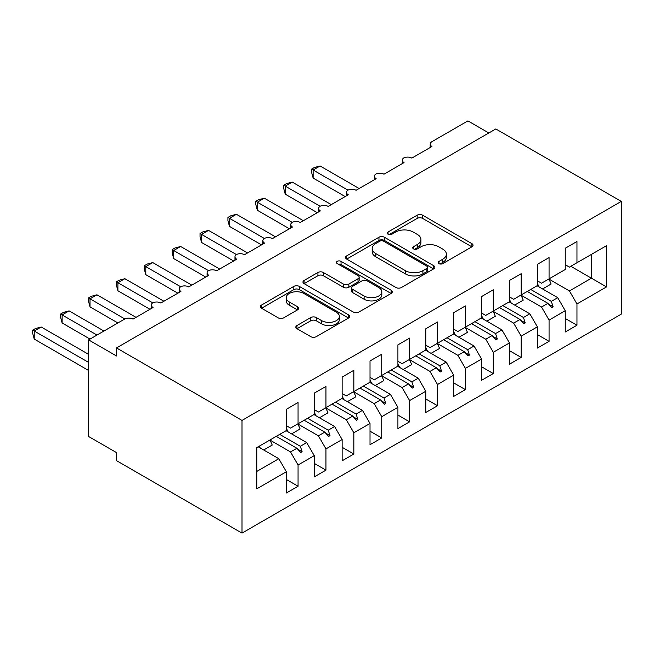<?xml version="1.0" encoding="UTF-8"?>
<svg xmlns="http://www.w3.org/2000/svg" width="654" height="654" viewBox="0 0 654 654"><rect width="100%" height="100%" fill="white"/><g stroke="black" fill="none" stroke-linecap="round" stroke-linejoin="round"><path stroke-width="0.98" d="M438.981 263.603A2.706 1.561 0 0 0 442.815 263.603L471.902 246.811A3.875 2.232 0 0 0 473.038 245.234A3.875 2.232 0 0 0 471.902 243.648L422.623 215.207A3.875 2.232 0 0 0 417.154 215.207L388.067 231.998A2.706 1.561 0 0 0 387.274 233.102A2.706 1.561 0 0 0 388.067 234.206A2.706 1.561 0 0 0 391.901 234.206L395.662 232.031A12.385 7.153 0 0 1 413.181 232.031L417.285 234.402A12.385 7.153 0 0 1 420.914 239.462A12.385 7.153 0 0 1 417.285 244.522L413.524 246.697A2.706 1.561 0 0 0 412.731 247.801A2.706 1.561 0 0 0 413.524 248.904A2.706 1.561 0 0 0 417.358 248.904L421.119 246.73A12.385 7.153 0 0 1 438.638 246.73L442.75 249.1A12.385 7.153 0 0 1 446.38 254.161A12.385 7.153 0 0 1 442.75 259.221L438.981 261.396A2.706 1.561 0 0 0 438.188 262.499A2.706 1.561 0 0 0 438.981 263.603L438.981 261.396M296.973 325.52A3.875 2.232 0 0 0 295.837 327.098A3.875 2.232 0 0 0 296.973 328.684L310.797 336.663A3.875 2.232 0 0 0 316.274 336.663L348.574 318.016A3.875 2.232 0 0 0 349.71 316.43A3.875 2.232 0 0 0 348.574 314.852L299.303 286.403A3.875 2.232 0 0 0 293.826 286.403L261.526 305.05A3.875 2.232 0 0 0 260.39 306.636A3.875 2.232 0 0 0 261.526 308.214L278.22 317.852A3.875 2.232 0 0 0 283.697 317.852L297.521 309.873A3.875 2.232 0 0 0 298.657 308.296A3.875 2.232 0 0 0 297.521 306.71L289.24 301.935A10.358 5.976 0 0 1 286.207 297.701A10.358 5.976 0 0 1 292.6 292.183A10.358 5.976 0 0 1 303.889 293.474L336.328 312.203A10.358 5.976 0 0 1 339.361 316.43A10.358 5.976 0 0 1 332.968 321.956A10.358 5.976 0 0 1 321.678 320.664L316.274 317.542A3.875 2.232 0 0 0 310.797 317.542L296.973 325.52L296.973 328.684M621.3 201.407L242.005 420.391L242.005 533.1L621.3 314.116L621.3 201.407L495.797 128.952L116.502 347.928L116.502 355.98L88.617 339.884L124.595 319.111A5.919 3.417 180 0 1 132.958 319.111L153.044 307.519A5.919 3.417 0 0 1 151.311 305.099A5.919 3.417 0 0 1 152.774 302.851A5.919 3.417 180 0 1 160.851 303.006L180.929 291.414A5.919 3.417 0 0 1 179.196 289.003A5.919 3.417 0 0 1 180.659 286.754A5.919 3.417 180 0 1 188.736 286.91L208.822 275.309A5.919 3.417 0 0 1 207.089 272.898A5.919 3.417 0 0 1 208.552 270.65A5.919 3.417 180 0 1 216.629 270.805L236.707 259.213A5.919 3.417 0 0 1 234.974 256.793A5.919 3.417 0 0 1 236.437 254.545A5.919 3.417 180 0 1 244.514 254.7L264.6 243.108A5.919 3.417 0 0 1 262.867 240.697A5.919 3.417 0 0 1 264.33 238.448A5.919 3.417 180 0 1 272.407 238.604L292.485 227.012A5.919 3.417 0 0 1 290.752 224.592A5.919 3.417 0 0 1 292.215 222.344A5.919 3.417 180 0 1 300.292 222.499L320.378 210.907A5.919 3.417 0 0 1 318.645 208.487A5.919 3.417 0 0 1 320.108 206.239A5.919 3.417 180 0 1 328.185 206.394L348.263 194.802A5.919 3.417 0 0 1 346.53 192.39A5.919 3.417 0 0 1 347.993 190.142A5.919 3.417 180 0 1 356.07 190.298L376.156 178.706A5.919 3.417 0 0 1 374.423 176.286A5.919 3.417 0 0 1 375.887 174.038A5.919 3.417 180 0 1 383.963 174.193L404.041 162.601A5.919 3.417 0 0 1 402.308 160.189A5.919 3.417 0 0 1 403.771 157.941A5.919 3.417 180 0 1 411.848 158.096L431.934 146.496A5.919 3.417 0 0 1 430.201 144.084A5.919 3.417 0 0 1 431.934 141.673L467.912 120.9L488.824 132.975M242.005 420.391L116.502 347.928M395.932 287.507A3.875 2.232 0 0 0 401.409 287.507L433.716 268.859A3.875 2.232 0 0 0 434.845 267.282A3.875 2.232 0 0 0 433.716 265.696L384.438 237.247A3.875 2.232 0 0 0 378.96 237.247L346.661 255.902A3.875 2.232 0 0 0 345.525 257.48A3.875 2.232 0 0 0 346.661 259.058L395.932 287.507M338.298 264.191A2.706 1.561 0 0 1 341.045 264.576L341.045 261.355L391.141 290.278A3.875 2.232 0 0 1 392.277 291.856A3.875 2.232 0 0 1 391.141 293.433L358.842 312.089A3.875 2.232 0 0 1 353.364 312.089L304.094 283.64L304.094 280.476A3.875 2.232 0 0 0 302.957 282.054A3.875 2.232 0 0 0 304.094 283.64M304.094 280.476L317.918 272.497A3.875 2.232 0 0 1 323.395 272.497L343.375 284.032A3.875 2.232 0 0 0 348.852 284.032L358.024 278.735A3.875 2.232 0 0 0 359.152 277.157A3.875 2.232 0 0 0 358.024 275.579L337.219 263.562A2.706 1.561 0 0 1 336.426 262.458A2.706 1.561 0 0 1 338.093 261.011A2.706 1.561 0 0 1 341.045 261.355M286.354 425.705L290.531 428.117L298.061 423.767L298.061 402.512L286.354 409.281L286.354 430.536L256.785 447.598L256.785 488.824L286.354 471.755L278.817 458.716L258.183 446.796M286.354 479.48L298.061 486.249L298.061 464.994L314.239 455.65L306.71 442.611L286.068 430.692M269.955 440.068L290.531 451.947L298.061 464.994M314.239 409.6L318.424 412.02L325.954 407.671L325.954 386.416L314.239 393.177L314.239 414.432L298.061 423.767M314.239 463.384L325.954 470.144L325.954 448.889L342.132 439.553L334.603 426.506L313.961 414.595M297.848 423.964L318.424 435.85L325.954 448.889M342.132 393.504L346.309 395.915L353.839 391.566L353.839 370.311L342.132 377.072L342.132 398.327L325.954 407.671M342.132 447.279L353.839 454.039L353.839 432.784L370.017 423.449L362.488 410.41L341.846 398.49M325.733 407.867L346.309 419.745L353.839 432.784M370.017 377.399L374.202 379.811L381.732 375.47L381.732 354.215L370.017 360.975L370.017 382.23L353.839 391.566M370.017 431.182L381.732 437.943L381.732 416.688L397.91 407.344L390.381 394.305L369.739 382.386M353.626 391.762L374.202 403.641L381.732 416.688M397.91 361.294L402.087 363.714L409.625 359.365L409.625 338.11L397.91 344.871L397.91 366.126L381.732 375.47M397.91 415.077L409.625 421.838L409.625 400.583L425.795 391.247L418.266 378.2L397.632 366.289M381.511 375.666L402.087 387.544L409.625 400.583M425.795 345.198L429.98 347.609L437.51 343.26L437.51 322.005L425.795 328.774L425.795 350.029L409.625 359.365M425.795 398.973L437.51 405.742L437.51 384.487L453.688 375.143L446.159 362.103L425.517 350.184M409.404 359.561L429.98 371.439L437.51 384.487M453.688 329.093L457.865 331.504L465.403 327.163L465.403 305.909L453.688 312.669L453.688 333.924L437.51 343.26M453.688 382.876L465.403 389.637L465.403 368.382L481.573 359.046L474.044 345.999L453.41 334.088M437.289 343.456L457.865 355.343L465.403 368.382M481.573 312.988L485.759 315.408L493.288 311.059L493.288 289.804L481.573 296.564L481.573 317.819L465.403 327.163M481.573 366.771L493.288 373.532L493.288 352.277L509.466 342.941L501.937 329.902L481.295 317.983M465.182 327.36L485.759 339.238L493.288 352.277M509.466 296.891L513.652 299.303L521.181 294.954L521.181 273.699L509.466 280.468L509.466 301.723L493.288 311.059M509.466 350.667L521.181 357.436L521.181 336.181L537.351 326.837L529.822 313.797L509.188 301.878M493.067 311.255L513.652 323.133L521.181 336.181M537.351 280.787L541.537 283.207L549.066 278.857L549.066 257.602L537.351 264.363L537.351 285.618L521.181 294.954M537.351 334.57L549.066 341.331L549.066 320.076L565.244 310.74L565.244 331.995L576.959 325.226L576.959 303.971L606.52 286.91L591.461 278.212L591.461 254.381L606.52 245.683L606.52 286.91M520.96 295.15L541.537 307.037L549.066 320.076M565.244 264.69L569.43 267.102L576.959 262.753L576.959 241.498L565.244 248.258L565.244 269.513L549.066 278.857M565.244 318.465L576.959 325.226M548.853 279.054L569.43 290.932L576.959 303.971M88.617 339.884L88.617 436.496L116.502 452.593L116.502 460.645L242.005 533.1M298.061 486.249L286.354 493.01L286.354 471.755M325.954 470.144L314.239 476.905L314.239 455.65M353.839 454.039L342.132 460.808L342.132 439.553M381.732 437.943L370.017 444.704L370.017 423.449M409.625 421.838L397.91 428.599L397.91 407.344M437.51 405.742L425.795 412.502L425.795 391.247M465.403 389.637L453.688 396.398L453.688 375.143M493.288 373.532L481.573 380.301L481.573 359.046M521.181 357.436L509.466 364.196L509.466 342.941M549.066 341.331L537.351 348.091L537.351 326.837M576.959 262.753L606.52 245.683M300.333 422.459L302.107 421.438M279.699 434.379L300.333 446.29L306.71 442.611M290.531 451.947L296.908 448.268L300.717 452.511L302.107 451.71L300.333 446.29M276.274 436.349L296.908 448.268M328.226 406.355L330 405.333M307.584 418.274L328.226 430.193L334.603 426.506M318.424 435.85L324.801 432.163L328.602 436.414L330 435.605L328.226 430.193M304.159 420.252L324.801 432.163M356.111 390.258L357.885 389.236M335.477 402.169L356.111 414.088L362.488 410.41M346.309 419.745L352.686 416.067L356.495 420.309L357.885 419.508L356.111 414.088M332.052 404.147L352.686 416.067M384.004 374.153L385.778 373.132M363.362 386.073L384.004 397.984L390.381 394.305M374.202 403.641L380.579 399.962L384.38 404.205L385.778 403.404L384.004 397.984M359.937 388.051L380.579 399.962M411.889 358.057L413.663 357.027M391.256 369.968L411.889 381.887L418.266 378.2M402.087 387.544L408.464 383.865L412.273 388.108L413.663 387.299L411.889 381.887M387.83 371.946L408.464 383.865M439.782 341.952L441.556 340.93M419.14 353.871L439.782 365.782L446.159 362.103M429.98 371.439L436.357 367.761L440.158 372.003L441.556 371.202L439.782 365.782M415.715 355.841L436.357 367.761M467.667 325.847L469.441 324.825M447.034 337.766L467.667 349.677L474.044 345.999M457.865 355.343L464.242 351.656L468.051 355.899L469.441 355.097L467.667 349.677M443.608 339.745L464.242 351.656M495.56 309.751L497.334 308.721M474.918 321.662L495.56 333.581L501.937 329.902M485.759 339.238L492.135 335.559L495.936 339.802L497.334 338.993L495.56 333.581M471.493 323.64L492.135 335.559M523.445 293.646L525.219 292.624M502.812 305.565L523.445 317.476L529.822 313.797M513.652 323.133L520.02 319.454L523.829 323.697L525.219 322.896L523.445 317.476M499.386 307.535L520.02 319.454M551.338 277.541L553.112 276.519M530.696 289.46L551.338 301.38L557.715 297.693L537.073 285.782M541.537 307.037L547.913 303.35L551.714 307.601L553.112 306.791L551.338 301.38M527.271 291.439L547.913 303.35M557.715 297.693L565.244 310.74M569.43 290.932L591.461 278.212L570.819 266.301M256.785 471.436L278.817 458.716M548.722 304.257L553.112 306.791M520.837 320.362L525.219 322.896M492.944 336.467L497.334 338.993M465.059 352.563L469.441 355.097M437.166 368.668L441.556 371.202M409.281 384.773L413.663 387.299M381.388 400.869L385.778 403.404M353.503 416.974L357.885 419.508M325.61 433.071L330 435.605M297.725 449.175L302.107 451.71M440.068 263.987L442.75 262.442A12.385 7.153 0 0 0 446.38 257.382L446.38 254.161M420.914 239.462L420.914 242.683A12.385 7.153 0 0 1 417.285 247.743L414.603 249.288M471.853 246.844L422.623 218.42A3.875 2.232 0 0 0 417.154 218.42L389.146 234.59M433.659 268.892L384.438 240.468A3.875 2.232 0 0 0 378.96 240.468L346.71 259.09M426.866 268.385A2.706 1.561 0 0 0 427.667 267.282A2.706 1.561 0 0 0 426.866 266.17L383.62 241.203A2.706 1.561 0 0 0 379.786 241.203L375.813 243.492A12.385 7.153 0 0 0 372.183 248.553A12.385 7.153 0 0 0 375.813 253.605L405.382 270.674A12.385 7.153 0 0 0 422.901 270.674L426.866 268.385L426.866 271.606A2.706 1.561 0 0 0 427.667 270.503L427.667 267.282M372.183 248.553L372.183 251.774A12.385 7.153 0 0 0 375.813 256.826L375.813 253.605M426.866 271.606L422.901 273.895A12.385 7.153 0 0 1 405.382 273.895L375.813 256.826M304.143 283.664L317.918 275.718L317.918 272.497M359.152 277.157L359.152 280.378A3.875 2.232 0 0 1 358.024 281.956L348.852 287.253A3.875 2.232 0 0 1 343.375 287.253L323.395 275.718A3.875 2.232 0 0 0 317.918 275.718M341.045 264.576L391.092 293.466M364.114 296.009A10.358 5.976 0 0 0 375.396 297.3A10.358 5.976 0 0 0 381.789 291.774A10.358 5.976 0 0 0 378.756 287.547L367.327 280.95A3.875 2.232 0 0 0 361.85 280.95L352.686 286.248A3.875 2.232 0 0 0 351.55 287.825A3.875 2.232 0 0 0 352.686 289.403L364.114 296.009L364.114 299.23A10.358 5.976 0 0 0 375.396 300.521A10.358 5.976 0 0 0 381.789 294.995L381.789 291.774M351.55 287.825L351.55 291.046A3.875 2.232 0 0 0 352.686 292.624L352.686 289.403M364.114 299.23L352.686 292.624M339.361 316.43L339.361 319.651A10.358 5.976 0 0 1 332.968 325.177A10.358 5.976 0 0 1 321.678 323.885L316.274 320.762A3.875 2.232 0 0 0 310.797 320.762L297.022 328.709M286.207 297.701L286.207 300.922A10.358 5.976 0 0 0 289.24 305.156L289.24 301.935M297.472 309.906L289.24 305.156M348.525 318.04L299.303 289.624A3.875 2.232 0 0 0 293.826 289.624L261.575 308.247M311.59 169.124L313.127 170.007L313.127 178.06L311.59 172.337L311.59 169.124L314.378 167.514L320.1 165.985L313.127 170.007L347.993 190.142M313.127 178.06L345.198 196.576M320.1 165.985L359.144 188.524M537.351 283.493A31.556 18.214 60 0 1 539.133 286.967M548.82 278.996A31.556 18.214 60 0 1 551.101 284.057L542.591 288.962M283.705 185.229L285.234 186.112L285.234 194.164L283.705 188.442L283.705 185.229L286.485 183.619L292.207 182.082L285.234 186.112L320.108 206.239M285.234 194.164L317.304 212.681M292.207 182.082L331.251 204.628M509.466 299.597A31.556 18.214 60 0 1 511.24 303.072M520.936 295.101A31.556 18.214 60 0 1 523.208 300.153L514.706 305.066M255.812 201.326L257.349 202.209L257.349 210.261L255.812 204.547L255.812 201.326L258.6 199.715L264.322 198.187L257.349 202.209L292.215 222.344M257.349 210.261L289.42 228.777M264.322 198.187L303.366 220.725M481.573 315.694A31.556 18.214 60 0 1 483.355 319.168M493.042 311.198A31.556 18.214 60 0 1 495.323 316.258L486.813 321.171M227.927 217.43L229.456 218.313L229.456 226.366L227.927 220.643L227.927 217.43L230.707 215.82L236.429 214.291L229.456 218.313L264.33 238.448M229.456 226.366L261.526 244.882M236.429 214.291L275.473 236.83M453.688 331.799A31.556 18.214 60 0 1 455.462 335.273M465.158 327.302A31.556 18.214 60 0 1 467.43 332.363L458.928 337.268M200.034 233.527L201.571 234.418L201.571 242.471L200.034 236.748L200.034 233.527L202.822 231.925L208.536 230.388L201.571 234.418L236.437 254.545M201.571 242.471L233.642 260.987M208.536 230.388L247.58 252.934M425.795 347.903A31.556 18.214 60 0 1 427.577 351.37M437.264 343.407A31.556 18.214 60 0 1 439.537 348.459L431.035 353.373M172.149 249.632L173.678 250.515L173.678 258.567L172.149 252.853L172.149 249.632L174.929 248.021L180.651 246.493L173.678 250.515L208.544 270.65M173.678 258.567L205.748 277.083M180.651 246.493L219.695 269.031M397.91 364A31.556 18.214 60 0 1 399.684 367.474M409.371 359.504A31.556 18.214 60 0 1 411.652 364.564L403.142 369.477M144.256 265.737L145.793 266.619L145.793 274.672L144.256 268.949L144.256 265.737L147.044 264.126L152.758 262.597L145.793 266.619L180.659 286.754M145.793 274.672L177.863 293.188M152.758 262.597L191.802 285.136M370.017 380.105A31.556 18.214 60 0 1 371.799 383.579M381.486 375.609A31.556 18.214 60 0 1 383.759 380.661L375.257 385.574M116.371 281.833L117.9 282.724L117.9 290.768L116.371 285.054L116.371 281.833L119.151 280.231L124.873 278.694L117.9 282.724L152.766 302.851M117.9 290.768L149.97 309.285M124.873 278.694L163.917 301.241M342.132 396.201A31.556 18.214 60 0 1 343.906 399.676M353.593 391.713A31.556 18.214 60 0 1 355.874 396.765L347.364 401.679M88.478 297.938L90.007 298.821L90.007 306.873L88.478 301.151L88.478 297.938L91.266 296.327L96.98 294.799L90.007 298.821L124.881 318.956M90.007 306.873L117.9 322.978M96.98 294.799L136.024 317.337M314.239 412.306A31.556 18.214 60 0 1 316.021 415.781M325.708 407.81A31.556 18.214 60 0 1 327.981 412.87L319.479 417.775M60.593 314.043L62.122 314.926L62.122 322.978L60.593 317.255L60.593 314.043L63.373 312.432L69.095 310.895L62.122 314.926L96.98 335.052M62.122 322.978L90.007 339.074M69.095 310.895L103.953 331.022M286.354 428.411A31.556 18.214 60 0 1 288.128 431.885M297.815 423.915A31.556 18.214 60 0 1 300.096 428.967L291.586 433.88M32.7 330.139L34.229 331.022L34.229 339.074L32.7 333.36L32.7 330.139L35.488 328.529L41.202 327L34.229 331.022L88.617 362.422M34.229 339.074L88.617 370.475M41.202 327L88.617 354.37M259.327 446.134A31.556 18.214 60 0 1 260.235 447.982M269.93 440.011A31.556 18.214 60 0 1 272.203 445.072L263.701 449.985M442.75 262.442L442.75 259.221M413.524 248.904L413.524 246.697M417.285 247.743L417.285 244.522M388.067 234.206L388.067 231.998M417.154 218.42L417.154 215.207M422.623 218.42L422.623 215.207M471.902 246.811L471.902 243.648M346.661 259.058L346.661 255.902M378.96 240.468L378.96 237.247M384.438 240.468L384.438 237.247M433.716 268.859L433.716 265.696M405.382 273.895L405.382 270.674M422.901 273.895L422.901 270.674M323.395 275.718L323.395 272.497M343.375 287.253L343.375 284.032M348.852 287.253L348.852 284.032M358.024 281.956L358.024 278.735M391.141 293.433L391.141 290.278M310.797 320.762L310.797 317.542M316.274 320.762L316.274 317.542M321.678 323.885L321.678 320.664M297.521 309.873L297.521 306.71M261.526 308.214L261.526 305.05M293.826 289.624L293.826 286.403M299.303 289.624L299.303 286.403M348.574 318.016L348.574 314.852M430.201 147.502L430.201 144.084M402.308 163.598L402.308 160.189M374.423 179.703L374.423 176.286M346.53 195.808L346.53 192.39M318.645 211.904L318.645 208.487M290.752 228.009L290.752 224.592M262.867 244.114L262.867 240.697M234.974 260.21L234.974 256.793M207.089 276.315L207.089 272.898M179.196 292.412L179.196 289.003M151.311 308.516L151.311 305.099"/></g></svg>
